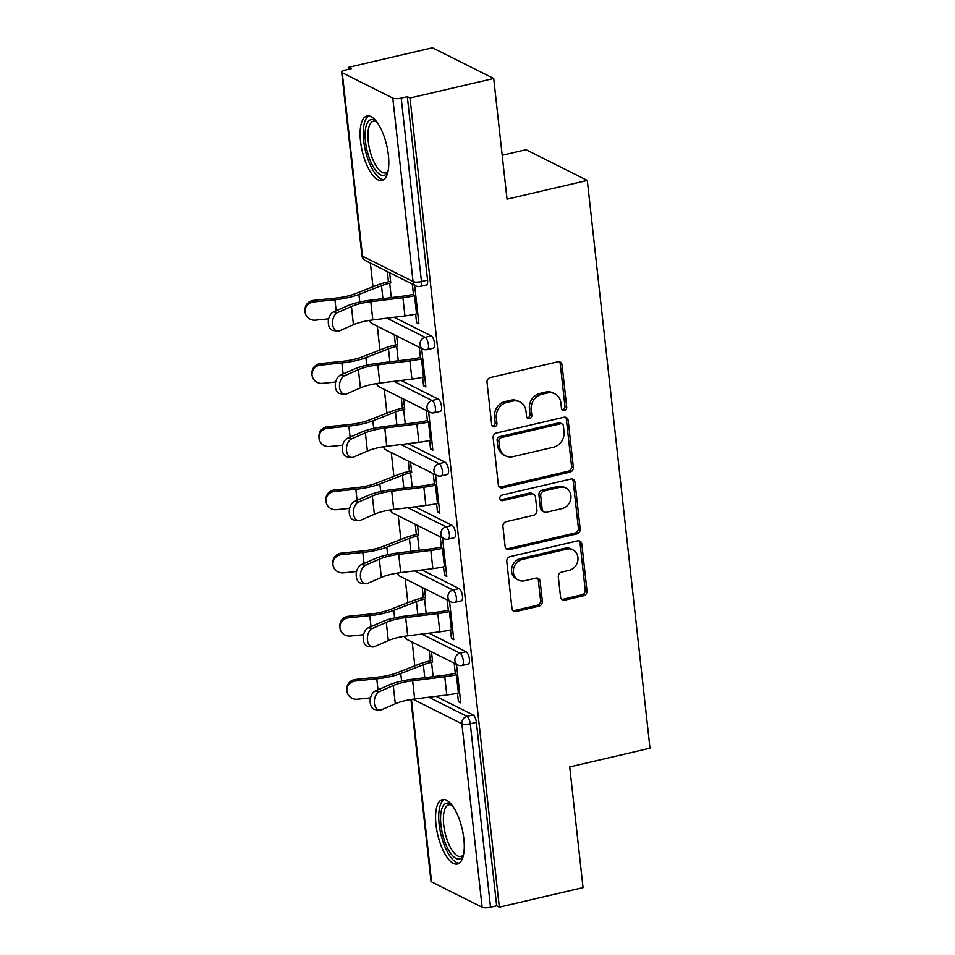 <?xml version="1.0" encoding="UTF-8"?>
<svg xmlns="http://www.w3.org/2000/svg" width="955" height="955" viewBox="0 0 955 955"><rect width="100%" height="100%" fill="white"/><g stroke="black" fill="none" stroke-linecap="round" stroke-linejoin="round"><path stroke-width="1.43" d="M564.393 410.519A2.913 2.567 116.6 0 0 566.709 407.117L562.053 364.882A4.166 3.677 116.6 0 0 557.863 361.79L490.333 377.547A4.166 3.677 116.6 0 0 487.014 382.406L491.682 424.641A2.913 2.567 116.6 0 0 494.606 426.813A2.913 2.567 116.6 0 0 496.934 423.411L496.325 417.944A13.322 11.758 116.6 0 1 506.926 402.425L512.56 401.112A13.322 11.758 116.6 0 1 519.938 401.924A13.322 11.758 116.6 0 1 525.966 411.032L526.575 416.487A2.913 2.567 116.6 0 0 529.5 418.66A2.913 2.567 116.6 0 0 531.828 415.27L531.219 409.802A13.322 11.758 116.6 0 1 541.819 394.272L547.442 392.959A13.322 11.758 116.6 0 1 554.831 393.77A13.322 11.758 116.6 0 1 560.86 402.879L561.456 408.346A2.913 2.567 116.6 0 0 564.393 410.519M561.994 409.683A2.913 2.567 116.6 0 0 564.93 406.221L560.263 363.986A4.166 3.677 116.6 0 0 559.2 361.73M492.207 425.978A2.913 2.567 116.6 0 0 495.144 422.516L494.535 417.049L496.325 417.944M527.1 417.836A2.913 2.567 116.6 0 0 530.037 414.375L529.428 408.907L531.219 409.802M463.855 838.788A33.091 12.558 -103.1 0 0 442.404 799.574A33.091 12.558 -103.1 0 0 435.993 824.81A33.091 12.558 -103.1 0 0 457.445 864.024A33.091 12.558 -103.1 0 0 463.855 838.788M388.387 155.188A33.091 12.558 -103.1 0 0 366.923 115.973A33.091 12.558 -103.1 0 0 360.524 141.209A33.091 12.558 -103.1 0 0 381.976 180.423A33.091 12.558 -103.1 0 0 388.387 155.188M560.549 597.042A4.166 3.677 116.6 0 0 564.739 600.146L583.684 595.717A4.166 3.677 116.6 0 0 587.003 590.87L581.822 543.956A4.166 3.677 116.6 0 0 577.632 540.864L510.101 556.634A4.166 3.677 116.6 0 0 506.783 561.48L511.964 608.383A4.166 3.677 116.6 0 0 516.154 611.487L539.038 606.139A4.166 3.677 116.6 0 0 542.356 601.292L540.136 581.213A4.166 3.677 116.6 0 0 535.946 578.121L524.593 580.771A11.138 9.825 116.6 0 1 518.434 580.091A11.138 9.825 116.6 0 1 513.515 569.049A11.138 9.825 116.6 0 1 522.254 559.499L566.709 549.125A11.138 9.825 116.6 0 1 572.881 549.793A11.138 9.825 116.6 0 1 577.787 560.836A11.138 9.825 116.6 0 1 569.061 570.386L561.647 572.117A4.166 3.677 116.6 0 0 558.329 576.963L560.549 597.042M342.248 72.747L362.506 256.203L413.049 281.558L392.792 98.114L342.248 72.747A6.363 1.779 -6.3 0 1 341.651 72.114A6.363 1.779 -6.3 0 1 345.304 70.061L351.416 68.641L348.742 67.292L432.448 47.75L493.711 78.489L507.033 199.165L587.301 180.423L649.985 748.195L569.717 766.937L583.039 887.625L499.334 907.166L410.005 98.031L407.319 96.682L401.207 98.114L421.465 281.57L427.577 280.137L407.319 96.682M493.711 78.489L410.005 98.031M570.039 472.092A4.166 3.677 116.6 0 0 573.346 467.246L568.177 420.331A4.166 3.677 116.6 0 0 563.987 417.24L496.445 433.009A4.166 3.677 116.6 0 0 493.138 437.856L498.319 484.758A4.166 3.677 116.6 0 0 502.509 487.862L570.039 472.092L568.249 471.197A4.166 3.677 116.6 0 0 571.568 466.35L566.387 419.436A4.166 3.677 116.6 0 0 565.324 417.18M574.994 482.144L580.174 529.058A4.166 3.677 116.6 0 1 576.868 533.905L509.325 549.674A4.166 3.677 116.6 0 1 505.135 546.57L502.927 526.503A4.166 3.677 116.6 0 1 506.234 521.645L533.63 515.258A4.166 3.677 116.6 0 0 536.937 510.4L535.469 497.089A4.166 3.677 116.6 0 0 531.278 493.986L502.76 500.647A2.913 2.567 116.6 0 1 502.151 495.084L570.804 479.052A4.166 3.677 116.6 0 1 574.994 482.144L573.215 481.248L578.384 528.163L580.174 529.058M587.301 180.423L526.038 149.696L502.187 155.259M392.792 98.114A6.363 1.779 -6.3 0 0 401.207 98.114M499.334 907.166L496.66 905.817L490.536 907.25A6.363 1.779 173.7 0 1 482.132 907.25L431.576 881.883A6.363 1.779 173.7 0 1 430.992 881.25L410.925 699.526M414.816 665.85L412.202 642.094M407.845 602.677L405.218 578.921M400.873 539.491L398.247 515.748M393.902 476.318L391.275 452.575M386.918 413.145L384.304 389.401M379.947 349.972L377.32 326.216M372.975 286.798L370.349 263.043M348.957 69.214L348.742 67.292M388.446 281.797L387.324 271.614L389.652 272.772L390.774 282.966M413.622 295.883L412.333 284.16L414.649 285.318L418.899 323.793L416.583 322.635L418.72 322.133M415.64 314.1L416.583 322.635M466.076 651.776A6.363 2.411 76.9 0 1 469.43 659.189A6.363 2.411 76.9 0 1 468.189 664.047L462.077 665.48A6.363 2.411 76.9 0 0 463.306 660.621A6.363 2.411 -103.1 0 0 459.964 653.208L466.076 651.776L428.986 633.165M435.958 696.338L473.047 714.949A6.363 2.411 76.9 0 1 476.402 722.374L470.29 723.795L490.536 907.25M496.66 905.817L476.402 722.374M427.577 280.137A6.363 2.411 76.9 0 1 426.348 284.996L420.236 286.416A6.363 2.411 76.9 0 0 421.465 281.57A6.363 1.779 -6.3 0 1 413.049 281.558A6.363 5.611 116.6 0 0 415.926 285.915A6.363 6.363 0 0 0 420.236 286.416M425.644 598.845L424.521 588.65L422.194 587.492L423.328 597.675M448.504 611.761L447.203 600.038L449.53 601.196L453.768 639.671L451.452 638.513L453.589 638.012M450.509 629.978L451.452 638.513M452.133 525.429A6.363 2.411 76.9 0 1 455.475 532.842A6.363 2.411 76.9 0 1 454.246 537.701L448.134 539.121A6.363 2.411 76.9 0 0 449.363 534.275A6.363 2.411 -103.1 0 0 446.009 526.85L452.133 525.429L415.031 506.819M411.701 472.498L410.566 462.304L408.251 461.134L409.373 471.328M434.549 485.403L433.26 473.68L435.576 474.85L439.825 513.324L437.497 512.155L439.646 511.653M436.566 503.631L437.497 512.155M438.178 399.071A6.363 2.411 76.9 0 1 441.532 406.496A6.363 2.411 76.9 0 1 440.291 411.342L434.179 412.775A6.363 2.411 76.9 0 0 435.408 407.916A6.363 2.411 -103.1 0 0 432.066 400.503L438.178 399.071L401.088 380.46M397.746 346.14L396.623 335.957L394.296 334.787L395.43 344.982M420.594 359.056L419.305 347.334L421.632 348.503L425.87 386.966L423.554 385.808L425.691 385.307M422.611 377.273L423.554 385.808M431.206 335.897A6.363 2.411 76.9 0 1 434.549 343.311A6.363 2.411 76.9 0 1 433.319 348.169L427.207 349.602A6.363 2.411 76.9 0 0 428.437 344.743A6.363 2.411 -103.1 0 0 425.082 337.33L431.206 335.897L394.105 317.287M427.577 422.229L426.276 410.507L428.604 411.677L432.854 450.151L430.526 448.981L432.663 448.48M429.583 440.458L430.526 448.981M404.717 409.313L403.595 399.13L401.279 397.96L402.401 408.155M445.149 462.244A6.363 2.411 76.9 0 1 448.504 469.669A6.363 2.411 76.9 0 1 447.274 474.516L441.15 475.948A6.363 2.411 76.9 0 0 442.392 471.09A6.363 2.411 -103.1 0 0 439.037 463.676L445.149 462.244L408.06 443.633M441.52 548.576L440.231 536.865L442.547 538.023L446.797 576.498L444.481 575.328L446.618 574.838M443.538 566.804L444.481 575.328M418.672 535.671L417.55 525.477L415.222 524.319L416.344 534.502M459.104 588.602A6.363 2.411 76.9 0 1 462.447 596.015A6.363 2.411 76.9 0 1 461.217 600.874L455.105 602.295A6.363 2.411 76.9 0 0 456.335 597.448A6.363 2.411 -103.1 0 0 452.992 590.023L459.104 588.602L422.003 569.992M455.475 674.934L454.174 663.212L456.502 664.382L460.752 702.844L458.424 701.686L460.561 701.185M457.481 693.151L458.424 701.686M432.615 662.018L431.493 651.835L429.177 650.665L430.299 660.86M554.831 393.77L553.04 392.875A13.322 11.758 116.6 0 0 545.663 392.063L547.442 392.959M529.428 408.907A13.322 11.758 116.6 0 1 540.029 393.376L545.663 392.063M519.938 401.924L518.147 401.028A13.322 11.758 116.6 0 0 510.77 400.217L512.56 401.112M494.535 417.049A13.322 11.758 116.6 0 1 505.147 401.53L510.77 400.217M499.381 487.014A4.166 3.677 116.6 0 0 500.718 486.966L568.249 471.197M563.402 425.93A2.913 2.567 116.6 0 0 560.466 423.769L501.196 437.605A2.913 2.567 116.6 0 0 498.868 441.007L499.513 446.761A13.322 11.758 116.6 0 0 505.541 455.869A13.322 11.758 116.6 0 0 512.919 456.681L553.434 447.227A13.322 11.758 116.6 0 0 564.035 431.696L563.402 425.93M562.089 423.948L560.299 423.041A2.913 2.567 116.6 0 0 558.687 422.874L560.466 423.769M505.541 455.869L503.751 454.974A13.322 11.758 116.6 0 1 497.722 445.866L497.089 440.112A2.913 2.567 116.6 0 1 499.405 436.71L558.687 422.874M506.198 548.827A4.166 3.677 116.6 0 0 507.547 548.779L575.077 533.009A4.166 3.677 116.6 0 0 578.384 528.163M533.582 494.236L531.792 493.341A4.166 3.677 116.6 0 0 529.488 493.09L500.981 499.752L502.76 500.647M500.36 499.811A2.913 2.567 116.6 0 0 500.981 499.752M562.041 508.621A11.138 9.825 116.6 0 0 570.768 499.071A11.138 9.825 116.6 0 0 565.861 488.029A11.138 9.825 116.6 0 0 559.702 487.348L544.028 491.013A4.166 3.677 116.6 0 0 540.721 495.86L542.189 509.182A4.166 3.677 116.6 0 0 546.379 512.274L562.041 508.621M565.861 488.029L564.083 487.134A11.138 9.825 116.6 0 0 557.911 486.453L559.702 487.348M544.075 512.023L542.285 511.128A4.166 3.677 116.6 0 1 540.399 508.287L538.93 494.965A4.166 3.677 116.6 0 1 542.249 490.118L557.911 486.453M573.215 481.248A4.166 3.677 116.6 0 0 572.152 478.992M572.881 549.793L571.09 548.898A11.138 9.825 116.6 0 0 564.918 548.23L566.709 549.125M518.434 580.091L516.643 579.196A11.138 9.825 116.6 0 1 511.737 568.153A11.138 9.825 116.6 0 1 520.463 558.603L564.918 548.23M513.026 610.651A4.166 3.677 116.6 0 0 514.363 610.591L537.259 605.243A4.166 3.677 116.6 0 0 540.566 600.397L538.345 580.318A4.166 3.677 116.6 0 0 537.295 578.062M561.612 599.298A4.166 3.677 116.6 0 0 562.949 599.251L581.905 594.822A4.166 3.677 116.6 0 0 585.212 589.975L580.031 543.061A4.166 3.677 116.6 0 0 578.969 540.805M391.287 297.614L389.7 283.217A28.423 7.926 -6.3 0 0 381.499 285.688L358.913 294.462A33.938 9.466 173.7 0 1 349.124 297.411A33.938 9.466 173.7 0 1 334.93 299.751L313.574 301.947A9.55 9.168 179.4 0 0 305.027 311.151L305.015 309.599A9.55 9.168 -0.6 0 1 313.55 300.395L334.907 298.211A28.423 7.926 -6.3 0 0 346.796 296.253A28.423 7.926 -6.3 0 0 354.997 293.782L377.583 284.996A33.938 9.466 173.7 0 1 387.372 282.047L390.583 281.295M305.027 311.151A9.55 9.168 179.4 0 0 315.58 320.164L328.687 318.827M337.401 331.075L333.211 330.502A9.55 6.112 -82.3 0 1 328.293 321.99A9.55 6.112 -82.3 0 1 333.486 311.939L337.676 312.5A9.55 6.112 97.7 0 0 332.495 322.551A9.55 6.112 97.7 0 0 337.401 331.075A9.55 6.112 97.7 0 0 339.694 330.728L353.434 324.724A28.423 7.926 173.7 0 1 363.103 321.644A28.423 7.926 173.7 0 1 372.82 319.937L404.944 315.938A33.938 9.466 -6.3 0 0 416.535 313.897L417.777 313.61M337.676 312.5L351.428 306.495A28.423 7.926 173.7 0 1 361.086 303.415A28.423 7.926 173.7 0 1 370.803 301.708L402.926 297.721A33.938 9.466 -6.3 0 0 414.53 295.668L415.759 295.382M413.443 294.212L412.202 294.51A28.423 7.926 173.7 0 1 402.497 296.217L370.361 300.216A33.938 9.466 -6.3 0 0 358.77 302.257A33.938 9.466 -6.3 0 0 347.226 305.922L333.486 311.939M387.981 171.506A28.638 10.875 76.9 0 1 387.79 171.9A28.638 10.875 76.9 0 1 375.339 169.966A28.638 10.875 76.9 0 1 365.455 141.436A28.638 10.875 76.9 0 1 375.912 121.034A28.638 10.875 76.9 0 1 376.27 121.309M376.568 121.703A26.513 10.063 -103.1 0 0 373.393 121.213A26.513 10.063 -103.1 0 0 368.26 141.436A26.513 10.063 -103.1 0 0 385.45 172.867A26.513 10.063 -103.1 0 0 388.088 171.029M368.857 115.913A32.876 12.487 -103.1 0 0 363.664 140.54A32.876 12.487 -103.1 0 0 383.731 179.624M463.462 855.095A28.638 10.875 76.9 0 1 463.259 855.501A28.638 10.875 76.9 0 1 449.566 851.729A28.638 10.875 76.9 0 1 440.589 816.74A28.638 10.875 76.9 0 1 451.381 804.635A28.638 10.875 76.9 0 1 451.739 804.91M452.037 805.292A26.513 10.063 -103.1 0 0 448.862 804.814A26.513 10.063 -103.1 0 0 443.49 822.315A26.513 10.063 -103.1 0 0 451.727 849.759A26.513 10.063 -103.1 0 0 460.919 856.456A26.513 10.063 -103.1 0 0 463.557 854.618M444.326 799.502A32.876 12.487 -103.1 0 0 438.954 822.315A32.876 12.487 -103.1 0 0 449.065 854.785A32.876 12.487 -103.1 0 0 459.2 863.225M398.259 360.787L396.671 346.39A28.423 7.926 -6.3 0 0 388.47 348.862L365.884 357.648A33.938 9.466 173.7 0 1 356.096 360.596A33.938 9.466 173.7 0 1 341.902 362.936L320.546 365.12A9.55 9.168 179.4 0 0 312.01 374.324L311.987 372.784A9.55 9.168 -0.6 0 1 320.534 363.58L341.89 361.384A28.423 7.926 -6.3 0 0 353.78 359.426A28.423 7.926 -6.3 0 0 361.981 356.955L384.555 348.181A33.938 9.466 173.7 0 1 394.355 345.221L397.567 344.48M312.01 374.324A9.55 9.168 179.4 0 0 322.551 383.349L335.659 382M405.242 423.96L403.643 409.564A28.423 7.926 -6.3 0 0 395.454 412.035L372.868 420.821A33.938 9.466 173.7 0 1 363.079 423.769A33.938 9.466 173.7 0 1 348.873 426.109L327.517 428.294A9.55 9.168 179.4 0 0 318.982 437.497L318.97 435.958A9.55 9.168 -0.6 0 1 327.505 426.754L348.862 424.557A28.423 7.926 -6.3 0 0 360.751 422.599A28.423 7.926 -6.3 0 0 368.952 420.128L391.538 411.354A33.938 9.466 173.7 0 1 401.327 408.406L404.538 407.654M318.982 437.497A9.55 9.168 179.4 0 0 329.535 446.522L342.642 445.173M412.214 487.134L410.626 472.737A28.423 7.926 -6.3 0 0 402.425 475.208L379.839 483.994A33.938 9.466 173.7 0 1 370.051 486.943A33.938 9.466 173.7 0 1 355.845 489.282L334.489 491.467A9.55 9.168 179.4 0 0 325.953 500.671L325.942 499.131A9.55 9.168 -0.6 0 1 334.477 489.927L355.833 487.742A28.423 7.926 -6.3 0 0 367.723 485.785A28.423 7.926 -6.3 0 0 375.924 483.314L398.51 474.528A33.938 9.466 173.7 0 1 408.298 471.579L411.51 470.827M325.953 500.671A9.55 9.168 179.4 0 0 336.506 509.695L349.614 508.358M419.185 550.319L417.598 535.922A28.423 7.926 -6.3 0 0 409.397 538.393L386.811 547.167A33.938 9.466 173.7 0 1 377.022 550.116A33.938 9.466 173.7 0 1 362.828 552.456L341.472 554.652A9.55 9.168 179.4 0 0 332.925 563.856L332.913 562.304A9.55 9.168 -0.6 0 1 341.448 553.1L362.805 550.916A28.423 7.926 -6.3 0 0 374.706 548.958A28.423 7.926 -6.3 0 0 382.895 546.487L405.481 537.701A33.938 9.466 173.7 0 1 415.282 534.752L418.481 534M332.925 563.856A9.55 9.168 179.4 0 0 343.478 572.869L356.585 571.532M426.157 613.492L424.569 599.095A28.423 7.926 -6.3 0 0 416.368 601.566L393.794 610.341A33.938 9.466 173.7 0 1 383.994 613.301A33.938 9.466 173.7 0 1 369.8 615.629L348.444 617.825A9.55 9.168 179.4 0 0 339.908 627.029L339.885 625.477A9.55 9.168 -0.6 0 1 348.432 616.273L369.788 614.089A28.423 7.926 -6.3 0 0 381.678 612.131A28.423 7.926 -6.3 0 0 389.879 609.66L412.464 600.874A33.938 9.466 173.7 0 1 422.253 597.926L425.464 597.185M339.908 627.029A9.55 9.168 179.4 0 0 350.449 636.042L363.557 634.705M344.373 394.248L340.183 393.687A9.55 6.112 -82.3 0 1 335.277 385.163A9.55 6.112 -82.3 0 1 340.458 375.112L344.648 375.673A9.55 6.112 97.7 0 0 339.467 385.736A9.55 6.112 97.7 0 0 344.373 394.248A9.55 6.112 97.7 0 0 346.665 393.902L360.405 387.897A28.423 7.926 173.7 0 1 370.074 384.817A28.423 7.926 173.7 0 1 379.792 383.11L411.915 379.111A33.938 9.466 -6.3 0 0 423.519 377.07L424.748 376.783M344.648 375.673L358.4 369.669A28.423 7.926 173.7 0 1 368.069 366.601A28.423 7.926 173.7 0 1 377.774 364.882L409.91 360.894A33.938 9.466 -6.3 0 0 421.501 358.841L422.743 358.555M420.415 357.397L419.173 357.683A28.423 7.926 173.7 0 1 409.468 359.39L377.344 363.389A33.938 9.466 -6.3 0 0 365.741 365.431A33.938 9.466 -6.3 0 0 354.198 369.108L340.458 375.112M351.356 457.421L347.154 456.86A9.55 6.112 -82.3 0 1 342.248 448.337A9.55 6.112 -82.3 0 1 347.429 438.285L351.631 438.858A9.55 6.112 97.7 0 0 346.438 448.91A9.55 6.112 97.7 0 0 351.356 457.421A9.55 6.112 97.7 0 0 353.637 457.075L367.389 451.07A28.423 7.926 173.7 0 1 377.058 447.99A28.423 7.926 173.7 0 1 386.763 446.283L418.887 442.296A33.938 9.466 -6.3 0 0 430.49 440.243L431.72 439.957M351.631 438.858L365.371 432.842A28.423 7.926 173.7 0 1 375.04 429.774A28.423 7.926 173.7 0 1 384.758 428.055L416.881 424.068A33.938 9.466 -6.3 0 0 428.473 422.026L429.714 421.728M427.386 420.57L426.157 420.857A28.423 7.926 173.7 0 1 416.44 422.576L384.316 426.563A33.938 9.466 -6.3 0 0 372.713 428.604A33.938 9.466 -6.3 0 0 361.181 432.281L347.429 438.285M358.328 520.606L354.126 520.033A9.55 6.112 -82.3 0 1 349.22 511.51A9.55 6.112 -82.3 0 1 354.401 501.459L358.603 502.032A9.55 6.112 97.7 0 0 353.422 512.083A9.55 6.112 97.7 0 0 358.328 520.606A9.55 6.112 97.7 0 0 360.62 520.248L374.36 514.244A28.423 7.926 173.7 0 1 384.029 511.176A28.423 7.926 173.7 0 1 393.735 509.457L425.87 505.47A33.938 9.466 -6.3 0 0 437.462 503.428L438.703 503.13M358.603 502.032L372.343 496.027A28.423 7.926 173.7 0 1 382.012 492.947A28.423 7.926 173.7 0 1 391.729 491.24L423.853 487.241A33.938 9.466 -6.3 0 0 435.456 485.2L436.686 484.913M434.37 483.743L433.128 484.03A28.423 7.926 173.7 0 1 423.411 485.749L391.287 489.736A33.938 9.466 -6.3 0 0 379.696 491.777A33.938 9.466 -6.3 0 0 368.152 495.454L354.401 501.459M365.299 583.78L361.109 583.207A9.55 6.112 -82.3 0 1 356.191 574.695A9.55 6.112 -82.3 0 1 361.384 564.632L365.574 565.205A9.55 6.112 97.7 0 0 360.393 575.256A9.55 6.112 97.7 0 0 365.299 583.78A9.55 6.112 97.7 0 0 367.591 583.433L381.332 577.417A28.423 7.926 173.7 0 1 391.001 574.349A28.423 7.926 173.7 0 1 400.718 572.63L432.842 568.643A33.938 9.466 -6.3 0 0 444.433 566.601L445.675 566.315M365.574 565.205L379.326 559.2A28.423 7.926 173.7 0 1 388.995 556.12A28.423 7.926 173.7 0 1 398.701 554.413L430.824 550.414A33.938 9.466 -6.3 0 0 442.428 548.373L443.657 548.086M441.341 546.917L440.1 547.215A28.423 7.926 173.7 0 1 430.395 548.922L398.259 552.909A33.938 9.466 -6.3 0 0 386.668 554.962A33.938 9.466 -6.3 0 0 375.124 558.627L361.384 564.632M372.271 646.953L368.081 646.38A9.55 6.112 -82.3 0 1 363.175 637.868A9.55 6.112 -82.3 0 1 368.355 627.817L372.557 628.378A9.55 6.112 97.7 0 0 367.365 638.429A9.55 6.112 97.7 0 0 372.271 646.953A9.55 6.112 97.7 0 0 374.563 646.607L388.315 640.602A28.423 7.926 173.7 0 1 397.972 637.522A28.423 7.926 173.7 0 1 407.69 635.815L439.813 631.816A33.938 9.466 -6.3 0 0 451.417 629.775L452.646 629.488M372.557 628.378L386.298 622.374A28.423 7.926 173.7 0 1 395.967 619.294A28.423 7.926 173.7 0 1 405.672 617.587L437.808 613.599A33.938 9.466 -6.3 0 0 449.399 611.546L450.641 611.26M448.313 610.102L447.083 610.388A28.423 7.926 173.7 0 1 437.366 612.095L405.242 616.094A33.938 9.466 -6.3 0 0 393.639 618.136A33.938 9.466 -6.3 0 0 382.096 621.801L368.355 627.817M433.14 676.665L431.553 662.269A28.423 7.926 -6.3 0 0 423.351 664.74L400.766 673.526A33.938 9.466 173.7 0 1 390.977 676.474A33.938 9.466 173.7 0 1 376.771 678.814L355.415 680.999A9.55 9.168 179.4 0 0 346.88 690.202L346.868 688.662A9.55 9.168 -0.6 0 1 355.403 679.459L376.759 677.262A28.423 7.926 -6.3 0 0 388.649 675.304A28.423 7.926 -6.3 0 0 396.85 672.833L419.436 664.059A33.938 9.466 173.7 0 1 429.225 661.111L432.436 660.359M346.88 690.202A9.55 9.168 179.4 0 0 357.433 699.227L370.54 697.878M379.254 710.126L375.052 709.565A9.55 6.112 -82.3 0 1 370.146 701.042A9.55 6.112 -82.3 0 1 375.327 690.99L379.529 691.551A9.55 6.112 97.7 0 0 374.336 701.615A9.55 6.112 97.7 0 0 379.254 710.126A9.55 6.112 97.7 0 0 381.534 709.78L395.286 703.775A28.423 7.926 173.7 0 1 404.956 700.695A28.423 7.926 173.7 0 1 414.661 698.988L446.785 694.989A33.938 9.466 -6.3 0 0 458.388 692.948L459.618 692.662M379.529 691.551L393.269 685.547A28.423 7.926 173.7 0 1 402.938 682.479A28.423 7.926 173.7 0 1 412.656 680.76L444.779 676.773A33.938 9.466 -6.3 0 0 456.371 674.731L457.612 674.433M455.284 673.275L454.055 673.562A28.423 7.926 173.7 0 1 444.338 675.269L412.214 679.268A33.938 9.466 -6.3 0 0 400.623 681.309A33.938 9.466 -6.3 0 0 389.079 684.986L375.327 690.99M564.93 406.221L566.709 407.117M495.144 422.516L496.934 423.411M530.037 414.375L531.828 415.27M341.651 72.114L361.909 255.558A6.363 1.779 -6.3 0 0 362.506 256.203A6.363 5.611 116.6 0 0 365.383 260.548L415.926 285.915M482.132 907.25L461.874 723.795L412.894 699.227M411.438 699.442L431.576 881.883M428.771 697.234L466.935 716.381A6.363 2.411 -103.1 0 1 470.29 723.795A6.363 1.779 173.7 0 1 461.874 723.795A6.363 5.611 -63.4 0 1 466.935 716.381L473.047 714.949M386.93 318.182L425.082 337.33A6.363 5.611 -63.4 0 0 420.021 344.743A6.363 5.611 116.6 0 0 422.91 349.088A6.363 6.363 0 0 0 427.207 349.602M393.902 381.355L432.066 400.503A6.363 5.611 -63.4 0 0 427.004 407.916A6.363 5.611 116.6 0 0 429.881 412.262A6.363 6.363 0 0 0 434.179 412.775M400.873 444.529L439.037 463.676A6.363 5.611 -63.4 0 0 433.976 471.09A6.363 5.611 116.6 0 0 436.853 475.435A6.363 6.363 0 0 0 441.15 475.948M407.845 507.702L446.009 526.85A6.363 5.611 -63.4 0 0 440.947 534.263A6.363 5.611 116.6 0 0 443.824 538.62A6.363 6.363 0 0 0 448.134 539.121M414.828 570.887L452.992 590.023A6.363 5.611 -63.4 0 0 447.919 597.436A6.363 5.611 116.6 0 0 450.808 601.793A6.363 6.363 0 0 0 455.105 602.295M421.8 634.06L459.964 653.208A6.363 5.611 -63.4 0 0 454.902 660.621A6.363 5.611 116.6 0 0 457.779 664.966A6.363 6.363 0 0 0 462.077 665.48M369.669 320.379A6.363 5.611 116.6 0 0 372.355 323.733L422.91 349.088M376.64 383.552A6.363 5.611 116.6 0 0 379.326 386.906L429.881 412.262M383.624 446.725A6.363 5.611 116.6 0 0 386.309 450.08L436.853 475.435M390.595 509.898A6.363 5.611 116.6 0 0 393.281 513.253L443.824 538.62M397.567 573.072A6.363 5.611 116.6 0 0 400.252 576.426L450.808 601.793M404.538 636.257A6.363 5.611 116.6 0 0 407.236 639.611L457.779 664.966M540.029 393.376L541.819 394.272M505.147 401.53L506.926 402.425M560.263 363.986L562.053 364.882M500.718 486.966L502.509 487.862M566.387 419.436L568.177 420.331M571.568 466.35L573.346 467.246M499.405 436.71L501.196 437.605M497.089 440.112L498.868 441.007M497.722 445.866L499.513 446.761M575.077 533.009L576.868 533.905M507.547 548.779L509.325 549.674M529.488 493.09L531.278 493.986M542.249 490.118L544.028 491.013M538.93 494.965L540.721 495.86M540.399 508.287L542.189 509.182M520.463 558.603L522.254 559.499M538.345 580.318L540.136 581.213M540.566 600.397L542.356 601.292M537.259 605.243L539.038 606.139M514.363 610.591L516.154 611.487M580.031 543.061L581.822 543.956M585.212 589.975L587.003 590.87M581.905 594.822L583.684 595.717M562.949 599.251L564.739 600.146M336.148 310.769L334.93 299.751M313.55 300.395L313.574 301.947M382.931 298.652L381.499 285.688M359.749 302.031L358.913 294.462M370.803 301.708L372.82 319.937M351.428 306.495L353.434 324.724M402.926 297.721L404.944 315.938M414.53 295.668L416.535 313.897M343.12 373.942L341.902 362.936M320.534 363.58L320.546 365.12M389.903 361.826L388.47 348.862M366.72 365.204L365.884 357.648M350.091 437.127L348.873 426.109M327.505 426.754L327.517 428.294M396.874 424.999L395.454 412.035M373.703 428.389L372.868 420.821M357.063 500.301L355.845 489.282M334.477 489.927L334.489 491.467M403.858 488.172L402.425 475.208M380.675 491.562L379.839 483.994M364.046 563.474L362.828 552.456M341.448 553.1L341.472 554.652M410.829 551.357L409.397 538.393M387.646 554.736L386.811 547.167M371.018 626.647L369.8 615.629M348.432 616.273L348.444 617.825M417.801 614.531L416.368 601.566M394.63 617.909L393.794 610.341M377.774 364.882L379.792 383.11M358.4 369.669L360.405 387.897M409.91 360.894L411.915 379.111M421.501 358.841L423.519 377.07M384.758 428.055L386.763 446.283M365.371 432.842L367.389 451.07M416.881 424.068L418.887 442.296M428.473 422.026L430.49 440.243M391.729 491.24L393.735 509.457M372.343 496.027L374.36 514.244M423.853 487.241L425.87 505.47M435.456 485.2L437.462 503.428M398.701 554.413L400.718 572.63M379.326 559.2L381.332 577.417M430.824 550.414L432.842 568.643M442.428 548.373L444.433 566.601M405.672 617.587L407.69 635.815M386.298 622.374L388.315 640.602M437.808 613.599L439.813 631.816M449.399 611.546L451.417 629.775M377.989 689.82L376.771 678.814M355.403 679.459L355.415 680.999M424.772 677.704L423.351 664.74M401.601 681.082L400.766 673.526M412.656 680.76L414.661 698.988M393.269 685.547L395.286 703.775M444.779 676.773L446.785 694.989M456.371 674.731L458.388 692.948M361.909 255.558A6.363 6.363 0 0 0 365.383 260.548M369.31 320.426A6.363 6.363 0 0 0 372.355 323.733M376.282 383.612A6.363 6.363 0 0 0 379.326 386.906M383.265 446.785A6.363 6.363 0 0 0 386.309 450.08M390.237 509.958A6.363 6.363 0 0 0 393.281 513.253M397.208 573.131A6.363 6.363 0 0 0 400.252 576.426M404.192 636.305A6.363 6.363 0 0 0 407.236 639.611"/></g></svg>
